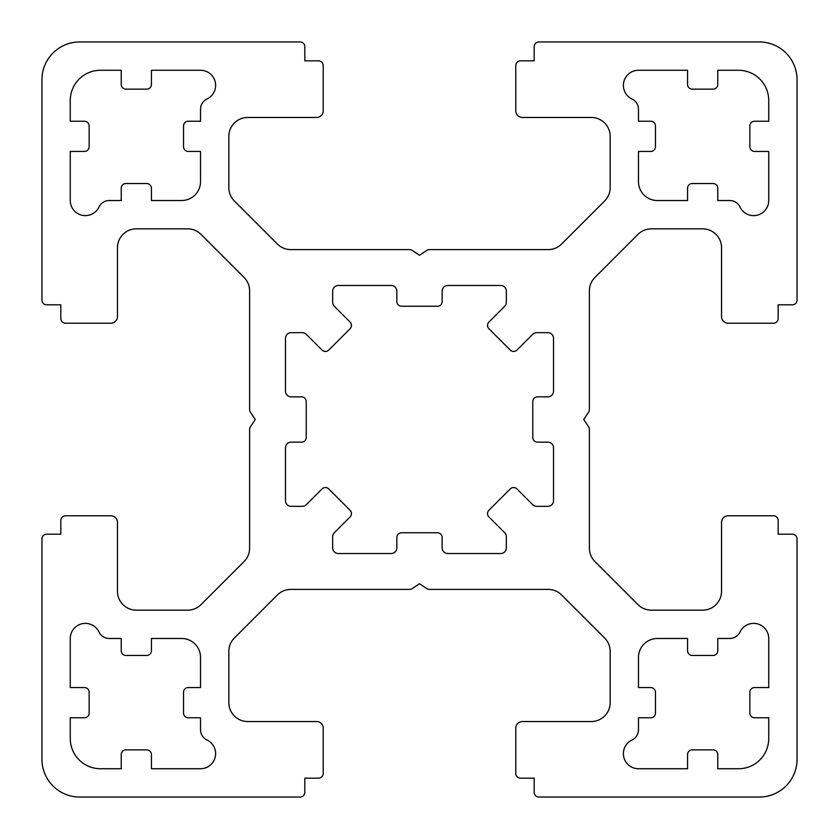 <?xml version="1.0" encoding="UTF-8"?>
<svg xmlns="http://www.w3.org/2000/svg" width="839" height="839" viewBox="0 0 839 839"><rect width="100%" height="100%" fill="white"/><g stroke="black" fill="none" stroke-linecap="round" stroke-linejoin="round"><path stroke-width="1.26" d="M753.632 623.377A15.102 15.102 0 0 0 739.988 632.008A11.327 11.327 0 0 1 729.752 638.479L717.764 638.479L717.764 650.749A4.719 4.719 0 0 1 713.045 655.469L692.28 655.469A4.719 4.719 0 0 1 687.561 650.749L687.561 638.479L657.356 638.479A18.878 18.878 0 0 0 638.479 657.356L638.479 687.561L650.749 687.561A4.719 4.719 0 0 1 655.469 692.28L655.469 713.045A4.719 4.719 0 0 1 650.749 717.764L638.479 717.764L638.479 729.752A11.327 11.327 0 0 1 632.008 739.988A15.102 15.102 0 0 0 638.479 768.734L687.561 768.734L687.561 754.576A4.719 4.719 0 0 1 692.28 749.856L713.045 749.856A4.719 4.719 0 0 1 717.764 754.576L717.764 768.734L738.53 768.734A30.204 30.204 0 0 0 768.734 738.53L768.734 717.764L754.576 717.764A4.719 4.719 0 0 1 749.856 713.045L749.856 692.28A4.719 4.719 0 0 1 754.576 687.561L768.734 687.561L768.734 638.479A15.102 15.102 0 0 0 753.632 623.377M513.604 487.532A4.719 4.719 0 0 1 516.939 488.917L532.713 504.679A5.663 5.663 0 0 0 536.719 506.337L547.867 506.337A5.663 5.663 0 0 0 553.53 500.673L553.53 447.816A5.663 5.663 0 0 0 547.867 442.153L537.484 442.153A4.719 4.719 0 0 1 532.765 437.434L532.765 401.566A4.719 4.719 0 0 1 537.484 396.847L547.867 396.847A5.663 5.663 0 0 0 553.53 391.184L553.53 338.327A5.663 5.663 0 0 0 547.867 332.663L536.719 332.663A5.663 5.663 0 0 0 532.713 334.321L516.939 350.083A4.719 4.719 0 0 1 510.269 350.083L488.917 328.731A4.719 4.719 0 0 1 488.917 322.061L504.679 306.287A5.663 5.663 0 0 0 506.337 302.281L506.337 291.133A5.663 5.663 0 0 0 500.673 285.47L447.816 285.47A5.663 5.663 0 0 0 442.153 291.133L442.153 301.516A4.719 4.719 0 0 1 437.434 306.235L401.566 306.235A4.719 4.719 0 0 1 396.847 301.516L396.847 291.133A5.663 5.663 0 0 0 391.184 285.47L338.327 285.47A5.663 5.663 0 0 0 332.663 291.133L332.663 302.281A5.663 5.663 0 0 0 334.321 306.287L350.083 322.061A4.719 4.719 0 0 1 350.083 328.731L328.731 350.083A4.719 4.719 0 0 1 322.061 350.083L306.287 334.321A5.663 5.663 0 0 0 302.281 332.663L291.133 332.663A5.663 5.663 0 0 0 285.47 338.327L285.47 391.184A5.663 5.663 0 0 0 291.133 396.847L301.516 396.847A4.719 4.719 0 0 1 306.235 401.566L306.235 437.434A4.719 4.719 0 0 1 301.516 442.153L291.133 442.153A5.663 5.663 0 0 0 285.47 447.816L285.47 500.673A5.663 5.663 0 0 0 291.133 506.337L302.281 506.337A5.663 5.663 0 0 0 306.287 504.679L322.061 488.917A4.719 4.719 0 0 1 328.731 488.917L350.083 510.269A4.719 4.719 0 0 1 350.083 516.939L334.321 532.713A5.663 5.663 0 0 0 332.663 536.719L332.663 547.867A5.663 5.663 0 0 0 338.327 553.53L391.184 553.53A5.663 5.663 0 0 0 396.847 547.867L396.847 537.484A4.719 4.719 0 0 1 401.566 532.765L437.434 532.765A4.719 4.719 0 0 1 442.153 537.484L442.153 547.867A5.663 5.663 0 0 0 447.816 553.53L500.673 553.53A5.663 5.663 0 0 0 506.337 547.867L506.337 536.719A5.663 5.663 0 0 0 504.679 532.713L488.917 516.939A4.719 4.719 0 0 1 488.917 510.269L510.269 488.917A4.719 4.719 0 0 1 513.604 487.532M70.266 638.479A15.102 15.102 0 0 1 99.012 632.008A11.327 11.327 0 0 0 109.248 638.479L121.236 638.479L121.236 650.749A4.719 4.719 0 0 0 125.955 655.469L146.72 655.469A4.719 4.719 0 0 0 151.44 650.749L151.44 638.479L181.643 638.479A18.878 18.878 0 0 1 200.521 657.356L200.521 687.561L188.251 687.561A4.719 4.719 0 0 0 183.531 692.28L183.531 713.045A4.719 4.719 0 0 0 188.251 717.764L200.521 717.764L200.521 729.752A11.327 11.327 0 0 0 206.992 739.988A15.102 15.102 0 0 1 200.521 768.734L151.44 768.734L151.44 754.576A4.719 4.719 0 0 0 146.72 749.856L125.955 749.856A4.719 4.719 0 0 0 121.236 754.576L121.236 768.734L100.47 768.734A30.204 30.204 0 0 1 70.266 738.53L70.266 717.764L84.424 717.764A4.719 4.719 0 0 0 89.144 713.045L89.144 692.28A4.719 4.719 0 0 0 84.424 687.561L70.266 687.561L70.266 638.479M768.734 200.521A15.102 15.102 0 0 1 739.988 206.992A11.327 11.327 0 0 0 729.752 200.521L717.764 200.521L717.764 188.251A4.719 4.719 0 0 0 713.045 183.531L692.28 183.531A4.719 4.719 0 0 0 687.561 188.251L687.561 200.521L657.356 200.521A18.878 18.878 0 0 1 638.479 181.643L638.479 151.44L650.749 151.44A4.719 4.719 0 0 0 655.469 146.72L655.469 125.955A4.719 4.719 0 0 0 650.749 121.236L638.479 121.236L638.479 109.248A11.327 11.327 0 0 0 632.008 99.012A15.102 15.102 0 0 1 638.479 70.266L687.561 70.266L687.561 84.424A4.719 4.719 0 0 0 692.28 89.144L713.045 89.144A4.719 4.719 0 0 0 717.764 84.424L717.764 70.266L738.53 70.266A30.204 30.204 0 0 1 768.734 100.47L768.734 121.236L754.576 121.236A4.719 4.719 0 0 0 749.856 125.955L749.856 146.72A4.719 4.719 0 0 0 754.576 151.44L768.734 151.44L768.734 200.521M85.368 215.623A15.102 15.102 0 0 0 99.012 206.992A11.327 11.327 0 0 1 109.248 200.521L121.236 200.521L121.236 188.251A4.719 4.719 0 0 1 125.955 183.531L146.72 183.531A4.719 4.719 0 0 1 151.44 188.251L151.44 200.521L181.643 200.521A18.878 18.878 0 0 0 200.521 181.643L200.521 151.44L188.251 151.44A4.719 4.719 0 0 1 183.531 146.72L183.531 125.955A4.719 4.719 0 0 1 188.251 121.236L200.521 121.236L200.521 109.248A11.327 11.327 0 0 1 206.992 99.012A15.102 15.102 0 0 0 200.521 70.266L151.44 70.266L151.44 84.424A4.719 4.719 0 0 1 146.72 89.144L125.955 89.144A4.719 4.719 0 0 1 121.236 84.424L121.236 70.266L100.47 70.266A30.204 30.204 0 0 0 70.266 100.47L70.266 121.236L84.424 121.236A4.719 4.719 0 0 1 89.144 125.955L89.144 146.72A4.719 4.719 0 0 1 84.424 151.44L70.266 151.44L70.266 200.521A15.102 15.102 0 0 0 85.368 215.623M300.1 41.95L79.705 41.95A37.755 37.755 0 0 0 41.95 79.705L41.95 300.1A4.719 4.719 0 0 0 46.669 304.819L60.828 304.819L60.828 318.505A4.719 4.719 0 0 0 65.547 323.225L110.853 323.225A6.607 6.607 0 0 0 117.46 316.618L117.46 247.715A18.878 18.878 0 0 1 136.338 228.837L187.642 228.837A18.878 18.878 0 0 1 200.993 234.364L244.076 277.447A18.878 18.878 0 0 1 249.603 290.797L249.603 409.579A4.719 4.719 0 0 0 250.4 412.19L255.266 419.5L250.4 426.81A4.719 4.719 0 0 0 249.603 429.421L249.603 548.203A18.878 18.878 0 0 1 244.076 561.553L200.993 604.636A18.878 18.878 0 0 1 187.642 610.163L136.338 610.163A18.878 18.878 0 0 1 117.46 591.285L117.46 522.382A6.607 6.607 0 0 0 110.853 515.775L65.547 515.775A4.719 4.719 0 0 0 60.828 520.495L60.828 534.181L46.669 534.181A4.719 4.719 0 0 0 41.95 538.9L41.95 759.295A37.755 37.755 0 0 0 79.705 797.05L300.1 797.05A4.719 4.719 0 0 0 304.819 792.331L304.819 778.173L318.505 778.173A4.719 4.719 0 0 0 323.225 773.453L323.225 728.147A6.607 6.607 0 0 0 316.618 721.54L247.715 721.54A18.878 18.878 0 0 1 228.837 702.663L228.837 651.358A18.878 18.878 0 0 1 234.364 638.007L277.447 594.924A18.878 18.878 0 0 1 290.797 589.398L409.579 589.398A4.719 4.719 0 0 0 412.19 588.6L419.5 583.734L426.81 588.6A4.719 4.719 0 0 0 429.421 589.398L548.203 589.398A18.878 18.878 0 0 1 561.553 594.924L604.636 638.007A18.878 18.878 0 0 1 610.163 651.358L610.163 702.663A18.878 18.878 0 0 1 591.285 721.54L522.382 721.54A6.607 6.607 0 0 0 515.775 728.147L515.775 773.453A4.719 4.719 0 0 0 520.495 778.173L534.181 778.173L534.181 792.331A4.719 4.719 0 0 0 538.9 797.05L759.295 797.05A37.755 37.755 0 0 0 797.05 759.295L797.05 538.9A4.719 4.719 0 0 0 792.331 534.181L778.173 534.181L778.173 520.495A4.719 4.719 0 0 0 773.453 515.775L728.147 515.775A6.607 6.607 0 0 0 721.54 522.382L721.54 591.285A18.878 18.878 0 0 1 702.663 610.163L651.358 610.163A18.878 18.878 0 0 1 638.007 604.636L594.924 561.553A18.878 18.878 0 0 1 589.398 548.203L589.398 429.421A4.719 4.719 0 0 0 588.6 426.81L583.734 419.5L588.6 412.19A4.719 4.719 0 0 0 589.398 409.579L589.398 290.797A18.878 18.878 0 0 1 594.924 277.447L638.007 234.364A18.878 18.878 0 0 1 651.358 228.837L702.663 228.837A18.878 18.878 0 0 1 721.54 247.715L721.54 316.618A6.607 6.607 0 0 0 728.147 323.225L773.453 323.225A4.719 4.719 0 0 0 778.173 318.505L778.173 304.819L792.331 304.819A4.719 4.719 0 0 0 797.05 300.1L797.05 79.705A37.755 37.755 0 0 0 759.295 41.95L538.9 41.95A4.719 4.719 0 0 0 534.181 46.669L534.181 60.828L520.495 60.828A4.719 4.719 0 0 0 515.775 65.547L515.775 110.853A6.607 6.607 0 0 0 522.382 117.46L591.285 117.46A18.878 18.878 0 0 1 610.163 136.338L610.163 187.642A18.878 18.878 0 0 1 604.636 200.993L561.553 244.076A18.878 18.878 0 0 1 548.203 249.603L429.421 249.603A4.719 4.719 0 0 0 426.81 250.4L419.5 255.266L412.19 250.4A4.719 4.719 0 0 0 409.579 249.603L290.797 249.603A18.878 18.878 0 0 1 277.447 244.076L234.364 200.993A18.878 18.878 0 0 1 228.837 187.642L228.837 136.338A18.878 18.878 0 0 1 247.715 117.46L316.618 117.46A6.607 6.607 0 0 0 323.225 110.853L323.225 65.547A4.719 4.719 0 0 0 318.505 60.828L304.819 60.828L304.819 46.669A4.719 4.719 0 0 0 300.1 41.95"/></g></svg>
